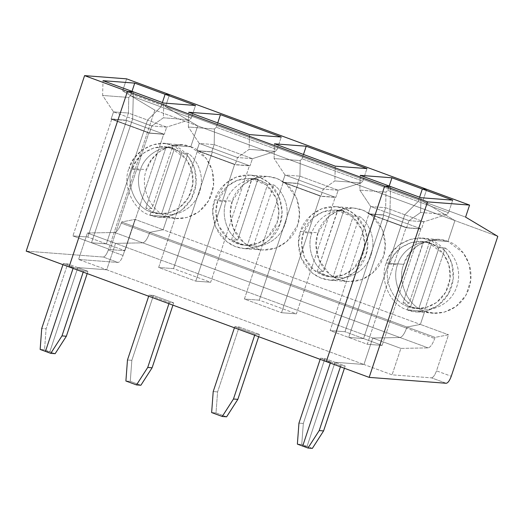 <?xml version="1.0" encoding="UTF-8"?>
<svg xmlns="http://www.w3.org/2000/svg" width="524" height="524" viewBox="0 0 524 524"><rect width="100%" height="100%" fill="white"/><g stroke="black" fill="none" stroke-linecap="round" stroke-linejoin="round"><path stroke-width="0.39" stroke-dasharray="2.62 1.97" d="M409.021 220.65L423.909 221.79L421.512 229.001L406.532 227.855L409.021 220.65L406.703 227.626L387.485 220.578L348.702 337.43L363.571 338.57L404.783 214.748L418.159 201.537L419.593 197.214L418.159 201.537L404.783 214.748L402.366 221.96L420.929 228.798L406.061 227.658L387.485 220.578L406.532 227.855L387.406 220.814L406.532 227.855L421.512 229.001L402.38 221.96L421.512 229.001L423.909 221.79L404.783 214.748L423.909 221.79L446.743 214.493L448.537 212.724L418.159 201.537L448.537 212.724L446.743 214.493L420.595 212.489L409.021 220.65L389.889 213.609L387.57 220.584L389.889 213.609L409.021 220.65L420.595 212.489L420.988 197.725L420.595 212.489L446.743 214.493L423.909 221.79L409.021 220.65M410.521 306.828L408.334 306.664L407.272 309.861L424.787 311.204L420.386 324.428L406.952 327.028L406.565 328.175C404.482 333.808 402.288 336.925 399.989 337.528L372.747 338.039L363.951 364.481L335.052 362.267L307.057 446.422L302.675 446.081L307.057 446.422L335.052 362.267L363.951 364.481L392.083 374.837L400.88 348.394L428.121 347.884C430.42 347.281 432.614 344.163 434.697 338.53L435.077 337.377L448.518 334.784L436.518 370.848L451.262 376.271L436.518 370.848C434.907 375.184 433.23 377.516 431.494 377.856C433.23 377.516 434.907 375.184 436.518 370.848L448.518 334.784L435.077 337.377L434.697 338.53C432.614 344.163 430.42 347.281 428.121 347.884L400.88 348.394L392.083 374.837L431.494 377.856L392.083 374.837L363.951 364.481L372.747 338.039L400.88 348.394L372.747 338.039L399.989 337.528L428.121 347.884L399.989 337.528C402.288 336.925 404.482 333.808 406.565 328.175L434.697 338.53L406.565 328.175L406.952 327.028L435.077 337.377L406.952 327.028L420.386 324.428L448.518 334.784L420.386 324.428L424.787 311.204C433.865 316.116 459.987 313.994 469.013 288.351C477.154 262.386 457.989 243.594 447.981 241.479L430.466 240.136L429.398 243.339L431.586 243.509L410.521 306.828L418.781 308.59L424.912 309.062C434.455 310.418 451.282 303.665 456.823 286.549C462.633 269.533 453.483 253.21 445.217 248.016L439.086 247.544L431.586 243.509L429.398 243.339L430.466 240.136L447.981 241.479L454.93 220.591L447.981 241.479L463.393 252.987L469.38 264.817L470.801 280.078L465.875 295.359L455.88 306.612L444.188 312.186L433.564 313.123L424.787 311.204L407.272 309.861L416.049 311.78L426.667 310.843L438.365 305.269L448.361 294.016L453.286 278.735L451.865 263.48L445.878 251.651L430.466 240.136C440.474 242.252 459.633 261.044 451.498 287.014C442.472 312.651 416.351 314.773 407.272 309.861L408.334 306.664C416.58 311.125 440.304 309.193 448.505 285.908C455.893 262.327 438.49 245.258 429.398 243.339L443.396 253.793L448.839 264.535L450.123 278.395L445.655 292.274L436.577 302.492L425.953 307.555L416.311 308.4L408.334 306.664L410.521 306.828L431.586 243.509L439.086 247.544L418.781 308.59L408.334 306.664C393.203 302.682 382.697 279.266 389.234 264.089L397.552 264.731C392.535 277.569 398.102 296.053 409.159 303.258L403.028 302.793L410.521 306.828L403.028 302.793L423.333 241.747L431.586 243.509L410.521 306.828L431.586 243.509L423.333 241.747L429.464 242.219C416.547 240.595 401.24 251.396 397.552 264.731L389.234 264.089C382.697 279.266 393.203 302.682 408.334 306.664L407.272 309.861L424.787 311.204L420.386 324.428L163.167 229.748L167.562 216.523C176.64 221.436 202.762 219.314 211.794 193.67C219.929 167.706 200.771 148.914 190.756 146.799L197.705 125.911L497.8 236.37L454.93 220.591L422.717 201.334L454.93 220.591L447.981 241.479L430.466 240.136L421.682 238.224L410.358 239.35L399.629 244.538L391.284 252.994L386.234 262.989L403.755 264.332L408.799 254.337L417.143 245.88L427.872 240.693L439.197 239.566L447.981 241.479C432.352 233.979 408.032 246.549 403.755 264.332C396.557 281.041 408.124 306.822 424.787 311.204C408.124 306.822 396.557 281.041 403.755 264.332L386.234 262.989C379.042 279.698 390.609 305.479 407.272 309.861C390.609 305.479 379.042 279.698 386.234 262.989C390.518 245.206 414.838 232.636 430.466 240.136L429.398 243.339C415.204 236.527 393.118 247.937 389.234 264.089L393.812 255.011L401.397 247.335L411.137 242.619L421.427 241.597L431.586 243.509L429.398 243.339L430.466 240.136L447.981 241.479L454.93 220.591L197.705 125.911L165.492 106.647L465.587 217.113L422.717 201.334L426.713 189.308L422.717 201.334L454.93 220.591L422.717 201.334L165.492 106.647L169.494 94.628L165.492 106.647L197.705 125.911L190.756 146.799L173.241 145.456L172.18 148.659L174.368 148.829L153.303 212.148L151.115 211.978L150.047 215.181L167.562 216.523L163.167 229.748L420.386 324.428L424.787 311.204L407.272 309.861L408.334 306.664L410.521 306.828M330.29 363.073L330.67 361.933L326.295 361.599L330.67 361.933L340.796 365.66L345.178 366.001L335.052 362.267L345.178 366.001L344.419 368.274L345.178 366.001L340.796 365.66L330.67 361.933L330.29 363.073M390.603 186.544L389.889 213.609L390.603 186.544L389.889 213.609L370.763 206.567L359.837 190.127L360.224 175.363L359.837 190.127L385.985 192.125L385.651 207.707L404.783 214.748L418.159 201.537L387.773 190.356L385.985 192.125L387.773 190.356L389.214 186.033L387.773 190.356L418.159 201.537L404.783 214.748L385.651 207.707L383.254 214.919L402.38 221.96L363.571 338.57L348.702 337.43L387.491 220.82L406.061 227.658L367.272 344.261L348.702 337.43L367.272 344.261L382.14 345.401L363.571 338.57L382.14 345.401L420.929 228.798L402.366 221.96L404.783 214.748L402.38 221.96L383.797 215.128L345.008 331.731L363.571 338.57L402.38 221.96L383.254 214.919L385.651 207.707L385.985 192.125L359.837 190.127L370.763 206.567L385.651 207.707L370.763 206.567L389.889 213.609L387.57 220.584L406.703 227.626L368.359 213.537L387.57 220.584L368.444 213.543L370.763 206.567L368.274 213.772L383.254 214.919L368.274 213.772L387.491 220.82L368.929 213.988L330.14 330.592L345.008 331.731L383.797 215.128L368.929 213.988L383.797 215.128L402.366 221.96L363.571 338.57L345.008 331.731L330.14 330.592L348.702 337.43L363.571 338.57L348.702 337.43L389.889 213.609L390.603 186.544M452.716 200.155L448.537 212.724L452.716 200.155M446.232 383.28L431.494 377.856L446.232 383.28M340.417 366.8L340.796 365.66L340.417 366.8M312.363 448.374L307.057 446.422L312.363 448.374M439.086 247.544L445.217 248.016L424.912 309.062L418.781 308.59L439.086 247.544M424.912 309.062L445.217 248.016C453.483 253.21 462.633 269.533 456.823 286.549C451.282 303.665 434.455 310.418 424.912 309.062M420.929 228.798L382.14 345.401L367.272 344.261L406.061 227.658L420.929 228.798M255.057 334.102L234.804 326.649L234.424 327.782L234.804 326.649L255.057 334.102L254.677 335.242L255.057 334.102L259.439 334.436L258.679 336.709L259.439 334.436L255.057 334.102M335.19 197.234L298.058 183.57L259.269 300.173L296.401 313.843L335.19 197.234L320.315 196.094L283.189 182.431L298.058 183.57L335.19 197.234L296.401 313.843L281.526 312.704L320.315 196.094L335.19 197.234M318.009 232.767C313.306 242.488 315.048 270.279 339.048 279.646C363.355 288.056 381.19 267.476 383.273 256.793C387.976 247.079 386.234 219.287 362.241 209.921C337.928 201.504 320.092 222.091 318.009 232.767L328.659 216.517L339.473 210L353.458 208.002L362.929 210.183L371.405 215.063L382.409 229.781L385.271 244.983L383.273 256.793L372.623 273.043L361.815 279.567L347.825 281.558L338.36 279.384L329.878 274.504L318.874 259.786L316.018 244.577L318.009 232.767L300.494 231.431C302.577 220.748 320.413 200.161 344.72 208.578C368.719 217.945 370.461 245.736 365.759 255.45C363.676 266.133 345.84 286.72 321.526 278.303C297.534 268.936 295.791 241.145 300.494 231.431L298.497 243.234L301.359 258.443L312.363 273.161L320.839 278.041L330.31 280.216L344.294 278.224L355.108 271.707L365.759 255.45L367.75 243.64L364.894 228.438L353.89 213.72L345.408 208.84L335.943 206.666L321.959 208.657L311.145 215.174L300.494 231.431L318.009 232.767M232.27 201.209C227.567 210.923 229.309 238.715 253.308 248.081C277.615 256.498 295.451 235.911 297.534 225.235C302.237 215.521 300.494 187.723 276.502 178.363C252.188 169.946 234.352 190.533 232.27 201.209L242.92 184.959L253.734 178.435L267.718 176.444L277.189 178.625L285.665 183.498L296.669 198.216L299.531 213.425L297.534 225.235L286.883 241.485L276.069 248.009L262.085 250L252.62 247.819L244.138 242.939L233.134 228.222L230.278 213.019L232.27 201.209L214.755 199.867C216.838 189.19 234.673 168.604 258.98 177.02C282.98 186.387 284.722 214.178 280.019 223.892C277.936 234.569 260.101 255.155 235.787 246.739C211.794 237.379 210.052 209.58 214.755 199.867L212.757 211.676L215.619 226.879L226.623 241.603L235.099 246.477L244.57 248.658L258.555 246.666L269.369 240.143L280.019 223.892L282.01 212.082L279.154 196.88L268.15 182.156L259.668 177.282L250.203 175.101L236.213 177.092L225.405 183.616L214.755 199.867L232.27 201.209M297.377 444.129L301.752 444.47L307.057 446.422L302.675 446.081L307.057 446.422L335.052 362.267L363.951 364.481L106.732 269.801L115.529 243.359L372.747 338.039L363.951 364.481L372.747 338.039L399.989 337.528L142.764 242.848C145.069 242.245 147.264 239.127 149.347 233.494L149.726 232.342L406.952 327.028L406.565 328.175L149.347 233.494L406.565 328.175C404.482 333.808 402.288 336.925 399.989 337.528C402.288 336.925 404.482 333.808 406.565 328.175L406.952 327.028L420.386 324.428L406.952 327.028L149.726 232.342L163.167 229.748L149.726 232.342L149.347 233.494C147.264 239.127 145.069 242.245 142.764 242.848L399.989 337.528L372.747 338.039L115.529 243.359L142.764 242.848L115.529 243.359L106.732 269.801L363.951 364.481L335.052 362.267L324.926 358.54L320.544 358.206L330.67 361.933L326.295 361.599L330.67 361.933L320.544 358.206L324.926 358.54L335.052 362.267L307.057 446.422L301.752 444.47L297.377 444.129M303.488 232.532C299.217 241.354 300.802 266.598 322.594 275.1C344.674 282.744 360.872 264.05 362.759 254.35C367.036 245.527 365.451 220.283 343.659 211.781C321.579 204.137 305.381 222.831 303.488 232.532L313.162 217.768L322.981 211.847L335.681 210.039L351.984 216.445L361.979 229.813L364.573 243.627L362.759 254.35L353.091 269.113L343.272 275.034L330.565 276.842L314.269 270.43L304.274 257.068L301.68 243.254L303.488 232.532L311.813 233.167C306.789 246.011 312.356 264.496 323.419 271.701L317.289 271.229L337.594 210.189C343.344 210.602 348.598 212.534 353.346 215.986L359.477 216.451C367.743 221.652 376.894 237.968 371.084 254.985C365.542 272.1 348.709 278.86 339.172 277.497L359.477 216.451L339.172 277.497L333.041 277.032L353.346 215.986L333.041 277.032C327.284 276.613 322.031 274.681 317.289 271.229C322.031 274.681 327.284 276.613 333.041 277.032L339.172 277.497C348.709 278.86 365.542 272.1 371.084 254.985C376.894 237.968 367.743 221.652 359.477 216.451L353.346 215.986C348.598 212.534 343.344 210.602 337.594 210.189L343.724 210.655C330.808 209.037 315.5 219.838 311.813 233.167L303.488 232.532M226.617 416.809L216.012 412.905L217.591 391.9L239.18 326.983L259.439 334.436L239.18 326.983L234.804 326.649L239.18 326.983L217.591 391.9L216.012 412.905L226.617 416.809M362.798 181.16L366.977 168.597L362.798 181.16L302.034 158.798L362.798 181.16L361.003 182.935L362.798 181.16M303.475 154.469L302.034 158.798L300.245 160.567L299.911 176.149L338.17 190.232L335.766 197.443L320.793 196.297L323.282 189.092L338.17 190.232L361.003 182.935L334.856 180.931L335.249 166.167L334.856 180.931L323.282 189.092L320.963 196.061L282.613 181.972L320.963 196.061L282.705 181.979L285.023 175.009L323.282 189.092L285.023 175.009L274.098 158.562L274.484 143.799L274.098 158.562L300.245 160.567L302.034 158.798L303.475 154.469M298.949 423.123L303.331 423.458L301.752 444.47L303.331 423.458L324.926 358.54L303.331 423.458L298.949 423.123M423.602 241.767L403.028 302.793L409.159 303.258L429.464 242.219L423.333 241.747M426.713 189.308L422.717 201.334L426.713 189.308M429.464 242.219L409.159 303.258C398.102 296.053 392.535 277.569 397.552 264.731C401.24 251.396 416.547 240.595 429.464 242.219M419.593 197.214L418.159 201.537L419.593 197.214M77.827 267.587L106.732 269.801L77.827 267.587L49.839 351.735L45.457 351.401L49.839 351.735L77.827 267.587L87.953 271.314L67.701 263.86L63.325 263.526L83.578 270.98L87.953 271.314L87.2 273.594L87.953 271.314L83.578 270.98L73.452 267.253L69.07 266.919L73.452 267.253L73.072 268.393L73.452 267.253L69.07 266.919L73.452 267.253L63.325 263.526L62.945 264.666L63.325 263.526L67.701 263.86L46.105 328.777L41.73 328.443L46.105 328.777L67.701 263.86L77.827 267.587L49.839 351.735L55.138 353.687L44.533 349.783L46.105 328.777L44.533 349.783L49.839 351.735L45.457 351.401L49.839 351.735L77.827 267.587L106.732 269.801L77.827 267.587M173.693 302.879L153.44 295.425L149.065 295.084L169.317 302.544L173.693 302.879L172.94 305.151L173.693 302.879L169.317 302.544L149.065 295.084L148.685 296.224L149.065 295.084L153.44 295.425L173.693 302.879M320.164 359.346L320.544 358.206L320.164 359.346M387.491 220.82L348.702 337.43L330.14 330.592L368.929 213.988L387.491 220.82M330.565 276.842L333.041 277.032M335.681 210.039L337.875 210.209L317.289 271.229L323.419 271.701L343.724 210.655L337.594 210.189M282.613 181.972L320.793 196.297L282.613 181.972L320.793 196.297L335.766 197.443L297.514 183.361L282.534 182.214L297.514 183.361L335.766 197.443L338.17 190.232L299.911 176.149L297.514 183.361L299.911 176.149L300.245 160.567L274.098 158.562L285.023 175.009L299.911 176.149L285.023 175.009L282.613 181.972M283.189 182.431L320.315 196.094L281.526 312.704L244.394 299.034L283.189 182.431L244.394 299.034L281.526 312.704L296.401 313.843L259.269 300.173L244.394 299.034L259.269 300.173L298.058 183.57L283.189 182.431M211.637 412.571L216.012 412.905L211.637 412.571M338.17 190.232L323.282 189.092L334.856 180.931L361.003 182.935L338.17 190.232M168.938 303.678L169.317 302.544L168.938 303.678M249.45 165.676L212.318 152.006L173.529 268.616L210.661 282.279L249.45 165.676L234.575 164.536L197.443 150.866L212.318 152.006L249.45 165.676L210.661 282.279L195.786 281.139L234.575 164.536L249.45 165.676M217.748 200.974C213.478 209.797 215.063 235.034 236.855 243.542C258.935 251.186 275.133 232.486 277.019 222.792C281.29 213.969 279.711 188.725 257.919 180.217C235.839 172.579 219.641 191.273 217.748 200.974L227.423 186.21L237.241 180.289L249.941 178.481L266.244 184.887L276.24 198.255L278.834 212.063L277.019 222.792L267.351 237.549L257.533 243.47L244.826 245.284L228.529 238.872L218.534 225.503L215.94 211.696L217.748 200.974L226.073 201.609C221.049 214.454 226.617 232.938 237.673 240.143L231.543 239.671L251.854 178.625C257.605 179.044 262.858 180.977 267.607 184.422L273.738 184.893C281.997 190.088 291.154 206.41 285.344 223.427C279.796 240.542 262.969 247.295 253.426 245.939L273.738 184.893L253.426 245.939L247.295 245.468L267.607 184.422L247.295 245.468C241.544 245.049 236.291 243.116 231.543 239.671C236.291 243.116 241.544 245.049 247.295 245.468L253.426 245.939C262.969 247.295 279.796 240.542 285.344 223.427C291.154 206.41 281.997 190.088 273.738 184.893L267.607 184.422C262.858 180.977 257.605 179.044 251.854 178.625L257.985 179.097C245.068 177.479 229.761 188.273 226.073 201.609L217.748 200.974M140.877 385.251L130.273 381.348L131.845 360.335L153.44 295.425L131.845 360.335L130.273 381.348L140.877 385.251M277.058 149.602L281.237 137.039L277.058 149.602L216.294 127.234L277.058 149.602L275.264 151.37L277.058 149.602M217.735 122.911L216.294 127.234L214.499 129.009L214.172 144.591L252.43 158.674L250.027 165.885L235.053 164.739L237.542 157.528L252.43 158.674L275.264 151.37L249.116 149.366L249.503 134.609L249.116 149.366L237.542 157.528L235.217 164.503L196.873 150.414L235.217 164.503L196.965 150.421L199.284 143.452L237.542 157.528L199.284 143.452L188.352 127.005L188.745 112.241L188.352 127.005L214.499 129.009L216.294 127.234L217.735 122.911M213.209 391.559L217.591 391.9L213.209 391.559M343.724 210.655L323.419 271.701C312.356 264.496 306.789 246.011 311.813 233.167C315.5 219.838 330.808 209.037 343.724 210.655M244.826 245.284L247.295 245.468M249.941 178.481L252.136 178.645L231.543 239.671L237.673 240.143L257.985 179.097L251.854 178.625M196.873 150.414L235.053 164.739L196.873 150.414L235.053 164.739L250.027 165.885L211.775 151.803L196.795 150.657L211.775 151.803L250.027 165.885L252.43 158.674L214.172 144.591L211.775 151.803L214.172 144.591L214.499 129.009L188.352 127.005L199.284 143.452L214.172 144.591L199.284 143.452L196.873 150.414M197.443 150.866L234.575 164.536L195.786 281.139L158.654 267.476L197.443 150.866L158.654 267.476L195.786 281.139L210.661 282.279L173.529 268.616L158.654 267.476L173.529 268.616L212.318 152.006L197.443 150.866M125.898 381.014L130.273 381.348L125.898 381.014M252.43 158.674L237.542 157.528L249.116 149.366L275.264 151.37L252.43 158.674M133.384 91.864L132.67 118.928L91.484 242.75L106.352 243.889L147.558 120.068L160.934 106.857L162.375 102.534L160.934 106.857L191.312 118.044L195.498 105.475L191.312 118.044L160.934 106.857L147.558 120.068L166.684 127.109L164.287 134.321L149.314 133.175L151.796 125.97L166.684 127.109L189.524 119.813L191.312 118.044L189.524 119.813L163.377 117.808L163.763 103.045L163.377 117.808L151.796 125.97L149.478 132.945L130.26 125.898L149.478 132.945L130.352 125.904L132.67 118.928L151.796 125.97L132.67 118.928L133.384 91.864L132.67 118.928L113.544 111.887L102.612 95.447L103.005 80.683L102.612 95.447L128.76 97.444L128.432 113.027L113.544 111.887L132.67 118.928L130.352 125.904L111.219 118.863L113.544 111.887L111.134 118.856L149.314 133.175L130.26 125.898L149.314 133.175L164.287 134.321L145.161 127.28L106.352 243.889L124.915 250.721L163.711 134.111L145.141 127.28L163.711 134.111L148.836 132.978L111.134 118.856L126.029 120.238L128.432 113.027L147.558 120.068L145.161 127.28L164.287 134.321L166.684 127.109L147.558 120.068L160.934 106.857L130.555 95.676L128.76 97.444L130.555 95.676L160.934 106.857L162.375 102.534L160.934 106.857L147.558 120.068L128.432 113.027L126.029 120.238L145.161 127.28L147.558 120.068L145.161 127.28L126.029 120.238L111.055 119.092L148.836 132.978L163.711 134.111L124.915 250.721L110.047 249.581L148.836 132.978L110.047 249.581L91.484 242.75L130.273 126.14L111.704 119.308L126.579 120.448L145.141 127.28L126.579 120.448L87.79 237.051L72.915 235.911L110.047 249.581L124.915 250.721L106.352 243.889L91.484 242.75L106.352 243.889L87.79 237.051L106.352 243.889L145.141 127.28L106.352 243.889L91.484 242.75L72.915 235.911L111.704 119.308L130.273 126.14L91.484 242.75L130.273 126.14L111.134 118.856L130.352 125.904L132.67 118.928L133.384 91.864M83.198 272.12L83.578 270.98L83.198 272.12M172.18 148.659L173.241 145.456C183.256 147.572 202.415 166.363 194.273 192.328C185.247 217.971 159.126 220.093 150.047 215.181L151.115 211.978C159.355 216.445 183.079 214.513 191.28 191.227C198.675 167.647 181.271 150.578 172.18 148.659L186.177 159.113L191.614 169.855L192.904 183.714L188.43 197.594L179.352 207.812L168.735 212.868L159.086 213.72L151.115 211.978L153.303 212.148L174.368 148.829L181.867 152.864L187.998 153.335C196.258 158.53 205.415 174.846 199.598 191.863C194.057 208.978 177.23 215.737 167.687 214.382L187.998 153.335L167.687 214.382L161.556 213.91L181.867 152.864L161.556 213.91L153.303 212.148L161.556 213.91L167.687 214.382C177.23 215.737 194.057 208.978 199.598 191.863C205.415 174.846 196.258 158.53 187.998 153.335L181.867 152.864L174.368 148.829L172.18 148.659C157.986 141.847 135.893 153.257 132.009 169.409L140.327 170.051C135.31 182.889 140.877 201.373 151.934 208.578L145.803 208.113L153.303 212.148L151.115 211.978C135.978 208.002 125.472 184.586 132.009 169.409C125.472 184.586 135.978 208.002 151.115 211.978L150.047 215.181L158.831 217.1L169.448 216.163L181.147 210.589L191.142 199.336L196.061 184.055L194.646 168.8L188.653 156.964L173.241 145.456L190.756 146.799L206.174 158.307L212.161 170.136L213.576 185.398L208.657 200.679L198.662 211.932L186.963 217.506L176.346 218.436L167.562 216.523L150.047 215.181L167.562 216.523L163.167 229.748L149.726 232.342L149.347 233.494C147.264 239.127 145.069 242.245 142.764 242.848L114.638 232.492C116.937 231.89 119.131 228.772 121.214 223.139L149.347 233.494L121.214 223.139C119.131 228.772 116.937 231.89 114.638 232.492L142.764 242.848L115.529 243.359L106.732 269.801L78.6 259.446L106.732 269.801L115.529 243.359L87.397 233.003L115.529 243.359L142.764 242.848C145.069 242.245 147.264 239.127 149.347 233.494L149.726 232.342L121.594 221.993L121.214 223.139L121.594 221.993L149.726 232.342L163.167 229.748L135.035 219.392L121.594 221.993L135.035 219.392L163.167 229.748L167.562 216.523C150.899 212.141 139.332 186.361 146.53 169.652L151.58 159.65L159.925 151.2L170.647 146.006L181.979 144.886L190.756 146.799L173.241 145.456L164.464 143.543L153.132 144.67L142.404 149.857L134.059 158.314L129.015 168.309L146.53 169.652C139.332 186.361 150.899 212.141 167.562 216.523L150.047 215.181C133.384 210.799 121.817 185.018 129.015 168.309C121.817 185.018 133.384 210.799 150.047 215.181L151.115 211.978L153.303 212.148L145.803 208.113L151.934 208.578L172.245 147.532C159.329 145.914 144.021 156.715 140.327 170.051L132.009 169.409L136.594 160.331L144.172 152.654L153.912 147.938L164.202 146.917L174.368 148.829L166.115 147.067L172.245 147.532L166.115 147.067L145.803 208.113L166.115 147.067L174.368 148.829L153.303 212.148L174.368 148.829L172.18 148.659L173.241 145.456L172.18 148.659M127.47 360.001L131.845 360.335L127.47 360.001M257.985 179.097L237.673 240.143C226.617 232.938 221.049 214.454 226.073 201.609C229.761 188.273 245.068 177.479 257.985 179.097M166.684 127.109L151.796 125.97L163.377 117.808L189.524 119.813L166.684 127.109M26.2 251.14L103.274 257.042L118.011 262.465L78.6 259.446L87.397 233.003L114.638 232.492L87.397 233.003L78.6 259.446L118.011 262.465L103.274 257.042L26.2 251.14M73.072 268.393L73.452 267.253L73.072 268.393M40.151 349.449L44.533 349.783L40.151 349.449M126.625 78.849L122.623 90.868L154.835 110.125L108.298 250.027C106.686 254.369 105.01 256.701 103.274 257.042C105.01 256.701 106.686 254.369 108.298 250.027L123.042 255.457C121.424 259.793 119.747 262.131 118.011 262.465C119.747 262.131 121.424 259.793 123.042 255.457L135.035 219.392L123.042 255.457L108.298 250.027L154.835 110.125L197.705 125.911L190.756 146.799C175.134 139.299 150.807 151.862 146.53 169.652L129.015 168.309C133.293 150.526 157.613 137.956 173.241 145.456L190.756 146.799L197.705 125.911L154.835 110.125L122.623 90.868L165.492 106.647L197.705 125.911L165.492 106.647L122.623 90.868L126.625 78.849M172.245 147.532L151.934 208.578C140.877 201.373 135.31 182.889 140.327 170.051C144.021 156.715 159.329 145.914 172.245 147.532M169.494 94.628L165.492 106.647L169.494 94.628M111.704 119.308L72.915 235.911L87.79 237.051L126.579 120.448L111.704 119.308M131.996 91.353L130.555 95.676L131.996 91.353M113.544 111.887L128.432 113.027L128.76 97.444L102.612 95.447L113.544 111.887M433.564 313.123L416.049 311.78M416.311 308.4L418.499 308.571M421.682 238.224L439.197 239.566M421.427 241.597L423.615 241.767M330.31 280.216L347.825 281.558M335.943 206.666L353.458 208.002M244.57 248.658L262.085 250M250.203 175.101L267.718 176.444M158.831 217.1L176.346 218.436M159.086 213.72L161.274 213.89M164.464 143.543L181.979 144.886M164.202 146.917L166.39 147.087"/><path stroke-width="0.79" d="M302.675 446.081L330.29 363.073L302.675 446.081L307.981 448.033L319.201 430.577L340.417 366.8L319.201 430.577L323.583 430.911L312.363 448.374L307.981 448.033L302.675 446.081L297.377 444.129L298.949 423.123L320.164 359.346L298.949 423.123L297.377 444.129L302.675 446.081L330.29 363.073L302.675 446.081M326.295 361.599L384.675 186.092L390.603 186.544L420.988 197.725L452.716 200.155L422.337 188.974L426.713 189.308L422.337 188.974L419.593 197.214L422.337 188.974L452.716 200.155L420.988 197.725L390.603 186.544L384.675 186.092L427.545 201.871L469.589 205.087L426.713 189.308L469.589 205.087L427.545 201.871L369.165 377.378L446.232 383.28C447.974 382.946 449.644 380.607 451.262 376.271L497.8 236.37L465.587 217.113L469.589 205.087L465.587 217.113L497.8 236.37L451.262 376.271C449.644 380.607 447.974 382.946 446.232 383.28L369.165 377.378L427.545 201.871L384.675 186.092L326.295 361.599L369.165 377.378L326.295 361.599L384.675 186.092L127.456 91.412L69.07 266.919L326.295 361.599L69.07 266.919L127.456 91.412L384.675 186.092L326.295 361.599M344.419 368.274L323.583 430.911L344.419 368.274M323.583 430.911L319.201 430.577L307.981 448.033L312.363 448.374L323.583 430.911M234.424 327.782L213.209 391.559L211.637 412.571L222.242 416.475L233.462 399.019L254.677 335.242L233.462 399.019L222.242 416.475L226.617 416.809L237.844 399.354L233.462 399.019L237.844 399.354L226.617 416.809L222.242 416.475L211.637 412.571L213.209 391.559L234.424 327.782M360.224 175.363L390.603 186.544L384.675 186.092L390.603 186.544L360.224 175.363L391.959 177.793L360.224 175.363M389.214 186.033L391.959 177.793L422.337 188.974L419.593 197.214L422.337 188.974L426.713 189.308L422.337 188.974L391.959 177.793L389.214 186.033M258.679 336.709L237.844 399.354L258.679 336.709M366.977 168.597L306.213 146.229L303.475 154.469L306.213 146.229L366.977 168.597L335.249 166.167L274.484 143.799L306.213 146.229L274.484 143.799L335.249 166.167L366.977 168.597M169.494 94.628L426.713 189.308L169.494 94.628L165.112 94.294L195.498 105.475L163.763 103.045L133.384 91.864L127.456 91.412L133.384 91.864L163.763 103.045L195.498 105.475L165.112 94.294L169.494 94.628L126.625 78.849L169.494 94.628L165.112 94.294L162.375 102.534L165.112 94.294L169.494 94.628M281.237 137.039L249.503 134.609L188.745 112.241L220.473 114.671L281.237 137.039L220.473 114.671L217.735 122.911L220.473 114.671L188.745 112.241L249.503 134.609L281.237 137.039M148.685 296.224L127.47 360.001L125.898 381.014L136.502 384.917L147.722 367.455L168.938 303.678L147.722 367.455L136.502 384.917L140.877 385.251L152.104 367.789L147.722 367.455L152.104 367.789L140.877 385.251L136.502 384.917L125.898 381.014L127.47 360.001L148.685 296.224M172.94 305.151L152.104 367.789L172.94 305.151M45.457 351.401L73.072 268.393L45.457 351.401L50.763 353.353L61.983 335.897L83.198 272.12L61.983 335.897L50.763 353.353L55.138 353.687L66.358 336.231L61.983 335.897L66.358 336.231L55.138 353.687L50.763 353.353L45.457 351.401L73.072 268.393L45.457 351.401L40.151 349.449L45.457 351.401M87.2 273.594L66.358 336.231L87.2 273.594M69.07 266.919L127.456 91.412L84.587 75.626L26.2 251.14L69.07 266.919L26.2 251.14L84.587 75.626L126.625 78.849L84.587 75.626L127.456 91.412L133.384 91.864L103.005 80.683L134.733 83.113L165.112 94.294L134.733 83.113L131.996 91.353L134.733 83.113L103.005 80.683L133.384 91.864L127.456 91.412L69.07 266.919M41.73 328.443L40.151 349.449L41.73 328.443L62.945 264.666L41.73 328.443M162.375 102.534L165.112 94.294L162.375 102.534"/></g></svg>
